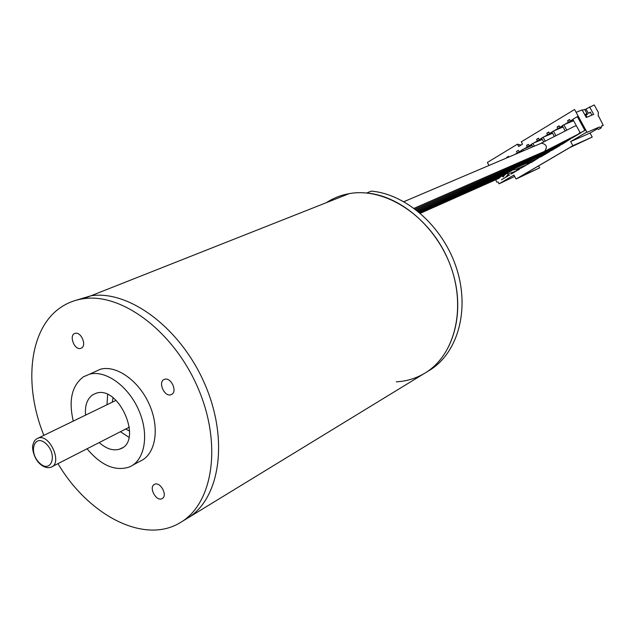 <?xml version="1.0" encoding="UTF-8"?>
<svg xmlns="http://www.w3.org/2000/svg" width="635" height="635" viewBox="0 0 635 635"><rect width="100%" height="100%" fill="white"/><g stroke="black" fill="none" stroke-linecap="round" stroke-linejoin="round"><path stroke-width="0.95" d="M43.878 435.348C23.376 385.104 29.115 329.12 60.238 307.8C67.135 302.959 74.93 299.926 83.614 298.696L90.964 295.783L74.835 300.633L90.964 295.783C129.588 289.806 181.475 328.819 205.216 385.024C229.283 441.119 219.519 500.269 186.682 518.692C219.519 500.269 229.283 441.119 205.216 385.024C181.475 328.819 129.588 289.806 90.964 295.783L349.155 193.651C385.374 186.865 430.339 216.329 448.731 261.223C467.423 306.006 455.438 355.703 424.172 373.578C415.631 378.539 406.352 381.294 396.327 381.825M326.39 202.66C333.256 198.136 340.844 195.135 349.155 193.651M128.961 437.34L120.42 431.721M106.974 404.749L107.64 394.526M85.574 415.131C84.765 405.4 87.233 398.566 92.98 394.637L96.083 393.263C119.055 384.913 143.399 441.579 120.086 448.953C113.482 451.199 106.529 449.064 99.235 442.547M73.271 421.1C68.445 400.344 71.842 385.58 83.471 376.793L89.559 374.174C105.783 369.792 128.643 386.342 138.946 410.599C149.447 434.8 144.804 460.55 129.524 466.923C115.316 471.638 101.163 465.59 87.058 448.778M93.647 372.308L100.481 369.205C116.689 364.8 139.454 381.167 149.662 405.225C160.06 429.22 155.345 454.819 140.073 461.193L132.739 465.169M162.044 498.626L162.092 498.602C168.18 495.887 160.306 481.092 154.519 484.37C148.296 486.997 156.194 501.975 162.044 498.626M81.661 347.956C86.789 345.099 81.097 331.795 75.382 333.311C68.564 334.24 73.993 350.218 80.518 348.44L81.661 347.956M171.688 394.391C177.697 391.438 170.918 376.912 164.64 379.293C157.448 381.087 164.195 397.399 170.998 394.7L171.688 394.391M83.614 298.696C122.261 292.751 174.323 332.049 198.223 388.58C222.448 445 212.781 504.396 179.927 522.819C144.01 544.552 88.471 515.295 57.968 463.645M188.46 517.612L424.172 373.578C452.803 357.045 465.788 313.873 452.541 271.724C439.468 229.552 402.153 196.024 366.657 192.992L371.308 191.127C406.717 194.112 443.913 227.465 456.906 269.454C470.075 311.412 457.081 354.433 428.49 370.935L425.871 372.539M113.07 397.788L112.26 402.185M125.651 429.046L129.627 431.038M529.463 163.203L528.645 163.568L528.106 162.576M559.348 145.407L559.562 145.804M518.382 169.22L518.771 169.926M585.097 115.3L587.454 114.324L585.057 110.101M501.467 179.784L509.778 174.863M550.124 150.114L550.434 150.67L551.521 150.559L560.356 145.336L559.268 145.447L558.935 144.836M569.682 147.653L592.241 137.081L572.897 145.685L516.072 179.03L539.639 167.87L520.295 176.633L569.682 147.653M539.639 167.87L538.567 165.91M584.835 130.318L580.319 132.985L572.849 119.324L577.334 116.618L584.835 130.318L585.74 129.921L580.319 132.985M489.014 165.465L487.378 162.457L517.43 144.201L518.684 146.494L522.542 144.153L521.287 141.859L574.564 109.498L587.042 132.366L599.289 127.024L601.178 127.897L601.416 126.095L603.25 125.293L601.48 126.341M578.255 116.245L577.334 116.618M590.447 112.427L588.351 113.292L586.01 109.014L594.257 104.966L598.353 112.451L598.218 116.102M588.351 113.292L590.28 112.125L591.923 115.133M576.112 112.332L582.128 109.887L586.288 117.483L593.693 114.395L589.566 106.87M584.891 114.927L587.002 113.657L584.708 114.602M587.002 113.657L584.66 109.363L582.358 110.299M573.127 119.84L570.405 120.975L569.587 119.475L567.587 120.682L568.404 122.174L573.294 120.15M569.754 119.793L567.587 120.682M573.603 120.706L564.761 124.373L568.404 122.174M570.405 120.975L572.921 119.459M565.15 130.881L562.308 125.674L563.832 124.754L566.745 130.088M564.761 124.373L563.832 124.754M570.952 137.779L571.262 138.351L569.73 139.255L569.357 138.581M571.262 138.351L569.73 139.255M560.514 144.05L560.784 144.55L561.864 144.439L570.651 138.859M562.578 126.182L559.911 127.294L559.094 125.801L557.117 127L557.935 128.484L562.745 126.476M559.26 126.111L557.117 127M563.039 127.016L554.331 130.651L557.935 128.484M559.911 127.294L562.38 125.801M561.705 144.145L560.189 145.042M560.784 144.55L559.268 145.447M554.315 136.374L551.894 131.945L553.403 131.04L555.879 135.572M554.331 130.651L553.403 131.04M508.897 157.004L508.524 156.313L506.666 157.44L506.897 157.853M522.018 151.424L521.406 150.304L522.859 149.431L523.581 150.757M529.661 161.893L530.106 162.703L528.645 163.568M532.13 145.51L522.859 149.431M532.844 146.812L531.447 144.264L532.916 143.375L534.432 146.137M539.869 156.115L540.202 156.726L538.726 157.599L541.298 156.599L550.021 151.44L548.934 151.559L548.561 150.876L546.775 152.821L525.137 162.909M542.306 139.414L532.916 143.375M519.692 167.823L520.121 168.608L518.676 169.466L518.12 168.45M520.121 168.608L518.676 169.466M511.207 174.022L519.62 169.045M552.164 132.437L549.545 133.533L548.735 132.056L546.783 133.231L547.592 134.707L552.323 132.731M548.894 132.35L546.783 133.231M552.609 133.255L544.036 136.85L547.592 134.707M549.545 133.533L551.966 132.072M531.701 144.732L529.185 145.796L528.391 144.335L526.486 145.478L527.28 146.939L531.852 145.002M521.66 150.765L519.192 151.813L518.398 150.36L516.517 151.495L517.311 152.948L521.803 151.035M518.398 150.36L516.517 151.495M514.596 154.583L517.311 152.948M519.192 151.813L521.478 150.431M528.542 144.613L526.486 145.478M523.811 149.027L527.28 146.939M529.185 145.796L531.519 144.391M538.655 138.517L536.575 139.398L537.377 140.859L542.028 138.906M533.86 142.978L537.377 140.859M541.869 138.62L539.306 139.7L541.679 138.271M543.655 141.891L541.607 138.144L543.1 137.239L545.195 141.089M544.036 136.85L543.1 137.239M550.434 150.67L548.934 151.559M551.363 150.265L549.862 151.154M540.202 156.726L541.139 156.313M530.106 162.703L531.201 162.576L539.663 157.186M531.043 162.29L521.065 168.188M528.391 163.282L528.78 164.005M508.675 156.583L506.666 157.44M539.306 139.7L538.496 138.232L536.575 139.398M495.641 179.816L496.991 182.301M514.66 176.435L499.023 183.84L497.943 181.872M521.121 145.018L517.43 144.201M599.289 127.024L596.725 128.532L598.622 129.405L601.178 127.897M597.098 128.921L590.042 133.064L570.651 141.573L586.875 132.001M570.651 141.573L572.897 145.685M592.241 137.081L590.042 133.064M516.072 179.03L513.905 175.054L499.023 183.84M572.183 137.946L581.231 132.596M586.224 109.41L585.121 110.069M587.454 114.324L585.224 115.53M586.089 117.126L586.732 116.737L585.914 115.245M598.48 115.935L603.25 125.293M528.217 162.782L526.248 164.949C515.549 169.704 515.128 169.569 512.961 169.982M513.588 168.981L511.524 170.855L418.767 211.907M540.472 143.566L574.85 126.095L576.413 125.849M580.009 132.413L578.318 134.112L544.703 151.305M540.758 143.407L541.48 143.161C546.656 144.351 547.688 147.09 544.576 151.368M539.552 153.527L537.837 155.353L567.579 140.486L569.285 138.62M558.903 144.859L557.189 146.653L531.574 159.091M532.987 157.44L531.209 159.266M526.471 161.314L524.518 163.195M538.401 157.004L536.218 158.996L417.909 211.209M518.184 168.561L515.938 170.982C512.064 172.736 509 173.601 506.746 173.577M507.222 172.776L505.198 174.617L419.584 212.598M500.904 176.53L498.912 178.348L420.386 213.273M508.262 174.252L506.031 176.855M37.171 438.539L38.322 438.047C49.879 433.642 62.952 463.78 50.983 467.217C47.395 468.408 43.632 467.233 39.711 463.677C33.361 457.922 31.829 446.849 32.893 445.127C33.639 441.436 35.449 439.079 38.322 438.047L116.07 400.344M39.354 462.844C50.776 474.289 58.087 455.374 46.403 444.063C34.806 432.721 27.876 451.755 39.354 462.844M120.086 448.953L122.436 447.723M89.559 374.174L100.481 369.205M181.705 521.732L186.682 518.692M171.95 394.216L170.998 394.7M81.724 347.909L80.518 348.44M52.316 466.534L129.397 427.133M569.079 139.049L569.516 138.859M527.915 163.497L528.471 163.251M517.827 169.466L518.509 169.156M507.865 175.363L508.675 174.998M414.131 208.288L543.917 151.622M403.908 201.668L541.48 143.145M415.131 209.042L537.337 155.527M416.092 209.772L530.812 159.409M417.02 210.495L524.335 163.258M508.206 172.339L506.881 173.395M501.825 176.125L503.325 176.919L504.666 174.863"/></g></svg>

